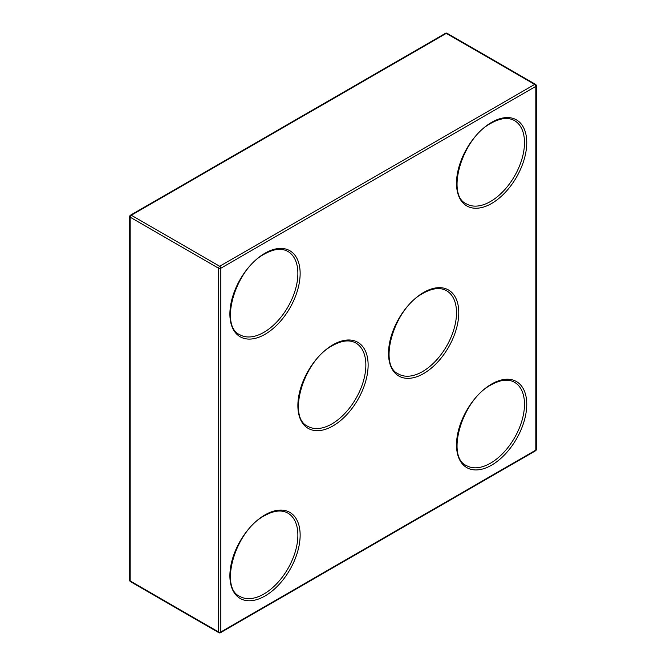 <?xml version="1.0" encoding="UTF-8"?>
<svg xmlns="http://www.w3.org/2000/svg" width="666" height="666" viewBox="0 0 666 666"><rect width="100%" height="100%" fill="white"/><g stroke="black" fill="none" stroke-linecap="round" stroke-linejoin="round"><path stroke-width="1" d="M239.843 334.723A48.077 27.756 120 0 0 263.878 332.342A48.077 27.756 120 0 0 295.288 289.985A48.077 27.756 120 0 0 287.92 251.457C281.768 247.968 274.026 248.793 264.685 253.921C235.115 268.873 219.031 326.198 239.843 334.723M265.018 334.307A49.675 28.68 -60 0 1 229.887 314.027A49.675 28.68 -60 0 1 265.018 253.188A49.675 28.68 -60 0 1 300.141 273.468A49.675 28.68 -60 0 1 265.018 334.307M239.843 596.403A48.077 27.756 120 0 0 263.878 594.022A48.077 27.756 120 0 0 295.288 551.664A48.077 27.756 120 0 0 287.92 513.136C281.768 509.648 274.026 510.472 264.685 515.601C235.115 530.552 219.031 587.878 239.843 596.403M265.018 595.987A49.675 28.68 -60 0 1 229.887 575.707A49.675 28.68 -60 0 1 265.018 514.868A49.675 28.68 -60 0 1 300.141 535.148A49.675 28.68 -60 0 1 265.018 595.987M307.834 426.315A48.077 27.756 120 0 0 331.868 423.934A48.077 27.756 120 0 0 363.27 381.568A48.077 27.756 120 0 0 355.902 343.048C349.758 339.56 342.008 340.376 332.667 345.512C303.097 360.464 287.021 417.79 307.834 426.315M333 425.899A49.675 28.68 -60 0 1 297.877 405.619A49.675 28.68 -60 0 1 333 344.772A49.675 28.68 -60 0 1 368.123 365.051A49.675 28.68 -60 0 1 333 425.899M466.466 203.888A48.077 27.756 120 0 0 490.501 201.507A48.077 27.756 120 0 0 521.903 159.141A48.077 27.756 120 0 0 514.535 120.621C508.391 117.133 500.641 117.957 491.3 123.085C461.738 138.037 445.654 195.363 466.466 203.888M491.633 203.471A49.675 28.68 -60 0 1 456.51 183.192A49.675 28.68 -60 0 1 491.633 122.353A49.675 28.68 -60 0 1 526.756 142.632A49.675 28.68 -60 0 1 491.633 203.471M398.476 373.976A48.077 27.756 120 0 0 422.519 371.595A48.077 27.756 120 0 0 453.921 329.237A48.077 27.756 120 0 0 446.553 290.709C440.401 287.221 432.659 288.045 423.318 293.173C393.748 308.133 377.664 365.451 398.476 373.976M423.651 373.559A49.675 28.68 -60 0 1 388.519 353.28A49.675 28.68 -60 0 1 423.651 292.441A49.675 28.68 -60 0 1 458.774 312.72A49.675 28.68 -60 0 1 423.651 373.559M466.466 465.567A48.077 27.756 120 0 0 490.501 463.186A48.077 27.756 120 0 0 521.903 420.82A48.077 27.756 120 0 0 514.535 382.301C508.391 378.812 500.641 379.637 491.3 384.765C461.738 399.717 445.654 457.043 466.466 465.567M491.633 465.151A49.675 28.68 -60 0 1 456.51 444.871A49.675 28.68 -60 0 1 491.633 384.024A49.675 28.68 -60 0 1 526.756 404.312A49.675 28.68 -60 0 1 491.633 465.151M535.489 84.324A1.598 0.924 -60 0 0 534.69 84.407L446.312 33.383L131.31 215.243L219.688 266.267L534.69 84.407A1.598 0.924 60 0 1 535.822 86.372L220.821 268.231L220.821 631.967L535.822 450.099L535.822 86.372A1.598 0.924 -0 0 0 536.297 85.714A1.598 1.598 0 0 0 535.489 84.324L447.111 33.3A1.598 1.598 0 0 0 445.512 33.3A1.598 0.924 60 0 1 446.312 33.383A1.598 0.924 -60 0 1 447.111 33.3M130.178 217.208L130.178 580.943L218.556 631.967L218.556 268.231L130.178 217.208A1.598 0.924 -60 0 1 131.31 215.243A1.598 0.924 60 0 0 130.511 215.168A1.598 1.598 0 0 0 129.704 216.55A1.598 0.924 0 0 0 130.178 217.208M220.488 632.7A1.598 0.924 60 0 0 220.821 631.967A1.598 0.924 180 0 1 218.556 631.967A1.598 0.924 -60 0 0 218.889 632.7A1.598 1.598 0 0 0 220.488 632.7L535.489 450.832A1.598 1.598 0 0 0 536.297 449.45A1.598 0.924 180 0 1 535.822 450.099A1.598 0.924 60 0 1 535.489 450.832M218.556 268.231A1.598 0.924 0 0 0 220.821 268.231A1.598 0.924 60 0 0 219.688 266.267A1.598 0.924 -60 0 0 218.556 268.231M218.889 632.7L130.511 581.676A1.598 0.924 -60 0 1 130.178 580.943A1.598 0.924 180 0 1 129.704 580.286L129.704 216.55M536.297 449.45L536.297 85.714M129.704 580.286A1.598 1.598 0 0 0 130.511 581.676M130.511 215.168L445.512 33.3"/></g></svg>
